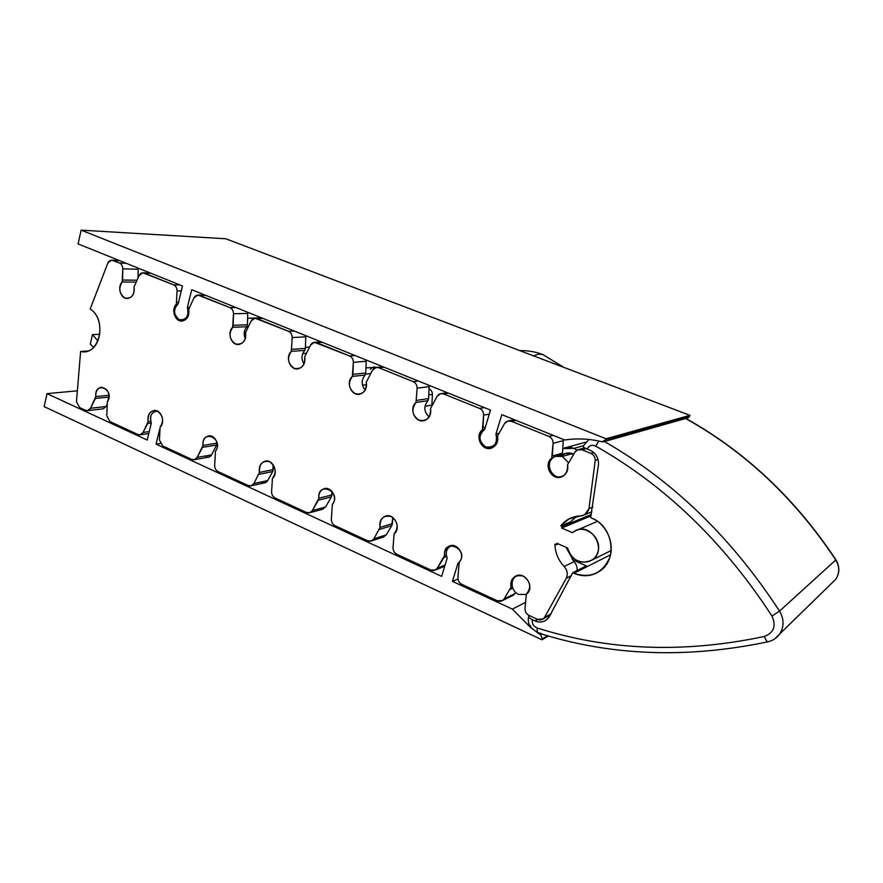 <?xml version="1.0" encoding="UTF-8"?>
<svg xmlns="http://www.w3.org/2000/svg" width="883" height="883" viewBox="0 0 883 883"><rect width="100%" height="100%" fill="white"/><g stroke="black" fill="none" stroke-linecap="round" stroke-linejoin="round"><path stroke-width="1.32" d="M591.919 511.842L584.579 514.833L568.619 519.116L560.76 525.893C565.815 519.579 572.405 516.268 580.528 515.937C584.965 515.573 587.791 513.133 588.983 508.608L595.23 460.396C595.23 457.107 593.795 454.778 590.926 453.398L582.14 449.855C579.16 448.873 576.742 449.646 574.899 452.173L567.581 464.701C567.824 474.193 563.553 478.178 554.789 476.654C547.25 471.423 546.213 465.264 551.687 458.178L553.089 443.332C553.078 440.065 551.676 437.769 548.873 436.423L511.4 421.29C508.553 420.352 506.257 421.136 504.502 423.63L497.571 435.981C497.846 445.286 493.796 449.237 485.418 447.824C478.189 442.769 477.173 436.732 482.372 429.745L483.63 415.165C483.608 411.975 482.25 409.723 479.568 408.432L443.696 393.95C440.97 393.056 438.774 393.84 437.107 396.301L430.551 408.487C430.86 417.604 427.008 421.522 418.984 420.22C412.052 415.319 411.048 409.414 415.981 402.505L417.118 388.2C417.074 385.065 415.772 382.88 413.2 381.633L378.818 367.747C376.213 366.898 374.116 367.692 372.527 370.12L366.313 382.129C366.655 391.081 362.99 394.955 355.308 393.752C348.642 389.006 347.659 383.222 352.35 376.401L353.366 362.35C353.31 359.282 352.052 357.14 349.591 355.948L316.611 342.626C314.105 341.82 312.096 342.615 310.595 345.01L304.701 356.853C305.065 365.639 301.578 369.469 294.216 368.366C287.814 363.763 286.843 358.101 291.291 351.357L292.207 337.56C292.141 334.536 290.926 332.45 288.553 331.302L256.898 318.52C254.492 317.748 252.582 318.542 251.147 320.904L245.551 332.593C245.949 341.213 242.615 345.01 235.551 343.984C229.392 339.525 228.432 333.962 232.671 327.306L233.487 313.752C233.41 310.783 232.229 308.752 229.955 307.637L199.547 295.352C197.229 294.613 195.397 295.419 194.039 297.759L188.719 309.271C189.139 317.737 185.96 321.5 179.183 320.551C173.245 316.224 172.306 310.772 176.346 304.194L177.064 290.871C176.975 287.968 175.838 285.971 173.653 284.9L144.404 273.09C142.185 272.383 140.419 273.178 139.128 275.496L134.073 286.854C134.514 295.165 131.479 298.896 124.967 298.024C119.249 293.818 118.322 288.465 122.174 281.975L122.792 268.873C122.704 266.015 121.6 264.072 119.492 263.035L113.079 260.441C110.905 259.745 109.194 260.551 107.936 262.836L90.187 308.995C107.814 319.845 99.36 356.555 80.629 351.434L76.446 401.776L79.613 407.538L85.563 410.297C87.66 411.081 89.315 410.407 90.541 408.266L95.817 396.577C94.205 379.999 115.618 389.646 107.373 401.842L106.755 415.738L109.989 421.588L137.88 434.491C140.055 435.319 141.788 434.646 143.079 432.482L148.112 421.644C147.66 413.443 150.728 409.911 157.317 411.059C163.123 415.518 164.061 420.871 160.11 427.118L159.437 440.021L162.77 446.003L191.732 459.403C194.006 460.275 195.805 459.601 197.152 457.416L202.98 445.429C201.39 428.244 224.514 438.663 215.463 451.114L214.657 465.484C214.735 468.354 215.882 470.385 218.101 471.61L248.233 485.54C250.595 486.445 252.472 485.782 253.896 483.564L259.459 472.449C259.061 463.95 262.428 460.363 269.558 461.688C275.827 466.423 276.787 471.986 272.439 478.376L271.578 491.721C271.633 494.635 272.825 496.732 275.132 497.99L306.478 512.482C308.929 513.431 310.904 512.78 312.383 510.529L318.84 498.244C317.284 480.407 342.328 491.699 332.35 504.403L331.335 519.27C331.39 522.239 332.626 524.381 335.021 525.694L367.67 540.793C370.231 541.776 372.284 541.136 373.851 538.873L380.032 527.471C379.679 518.652 383.377 514.999 391.147 516.522C397.924 521.566 398.917 527.361 394.105 533.895L393.023 547.703C393.067 550.738 394.337 552.924 396.842 554.281L430.86 570.021C433.531 571.058 435.683 570.429 437.328 568.133L444.502 555.528C442.99 536.985 470.197 549.259 459.182 562.217L457.913 577.625C457.946 580.705 459.259 582.957 461.875 584.369L497.361 600.782C500.142 601.864 502.405 601.246 504.138 598.928L511.014 587.239C510.716 578.067 514.811 574.369 523.277 576.124C530.639 581.522 531.654 587.559 526.334 594.226L524.999 608.553C525.021 611.698 526.378 614.005 529.105 615.462L537.493 619.347C540.341 620.462 542.659 619.855 544.447 617.526L566.378 578.188C568.012 573.983 567.272 570.076 564.16 566.478C558.266 560.164 555.175 552.725 554.899 544.171L556.312 544.789L556.798 543.266L567.548 547.957C570.175 564.005 593.067 567.515 597.736 552.35C603.012 537.394 583.652 522.471 572.482 532.692L561.687 528.034L562.184 526.511L560.76 525.893L570.749 521.798L576.566 516.312L570.749 521.798L560.76 525.893L562.184 526.511L561.687 528.034L572.482 532.692L574.557 531.202C590.595 520.705 608.398 549.966 592.007 560.054C580.374 564.954 572.228 560.926 567.548 547.957L556.798 543.266L556.312 544.789L558.288 543.917L556.312 544.789L554.899 544.171C555.175 552.725 558.266 560.164 564.16 566.478L574.071 561.676L565.981 547.272L574.071 561.676C576.422 564.248 577.405 567.228 577.007 570.606C577.405 567.228 576.422 564.248 574.071 561.676L564.16 566.478C567.272 570.076 568.012 573.983 566.378 578.188L571.444 575.628L566.378 578.188L544.447 617.526L551.147 613.806L543.133 618.895L537.493 619.347L529.105 615.462C526.378 614.005 525.021 611.698 524.999 608.553L526.334 594.226C535.738 587.614 524.524 570.065 515.043 576.489C511.511 578.95 510.175 582.526 511.014 587.239L512.361 586.599C511.522 581.897 512.868 578.321 516.389 575.871L516.566 575.76C512.913 578.188 511.511 581.798 512.361 586.599L511.014 587.239L504.138 598.928L514.855 593.685L515.661 592.438L513.277 595.252L514.855 593.685L504.138 598.928L502.548 600.528L497.361 600.782L461.875 584.369C459.259 582.957 457.946 580.705 457.913 577.625L459.182 562.217C466.036 555.749 457.063 541.765 448.994 546.279C445.661 548.155 444.171 551.246 444.502 555.528L446.235 554.866L444.502 555.528L443.884 557.57L446.566 556.533L443.884 557.57L437.328 568.133L445.076 565.043L437.328 568.133L435.341 569.988L430.86 570.021L396.842 554.281C394.337 552.924 393.067 550.738 393.023 547.703L394.105 533.895C401.908 527.979 393.796 512.272 385.043 516.301C380.849 518.398 379.182 522.129 380.032 527.471L373.851 538.873L386.268 534.822L391.82 525.573L392.747 517.449L392.383 523.597L380.032 527.471L392.383 523.597L391.82 525.573L379.458 529.48L391.82 525.573L386.268 534.822L383.299 537.063L386.268 534.822L373.851 538.873L371.555 540.904L367.67 540.793L335.021 525.694C332.626 524.381 331.39 522.239 331.335 519.27L332.35 504.403C338.101 498.542 331.335 485.937 323.995 488.774C320.242 490.33 318.52 493.498 318.84 498.244L331.942 494.921L332.074 491.522L331.401 496.864L331.942 494.921L318.84 498.244L318.299 500.219L331.401 496.864L325.551 507.019L331.401 496.864L318.299 500.219L312.383 510.529L325.551 507.019L322.461 509.314L325.551 507.019L312.383 510.529L309.867 512.692L306.478 512.482L275.132 497.99C272.825 496.732 271.633 494.635 271.578 491.721L272.439 478.376C279.083 472.913 272.847 458.674 264.944 461.246C260.452 462.99 258.631 466.732 259.459 472.449L253.896 483.564L267.726 480.551L272.737 471.522L273.211 464.767L273.244 469.601L259.459 472.449L273.244 469.601L272.737 471.522L258.951 474.403L272.737 471.522L267.726 480.551L264.569 482.869M557.217 455.871L565.418 453.531L573.597 454.193L572.339 453.575L562.35 456.456L555.33 456.401L552.979 457.813C544.69 463.939 552.063 479.668 561.886 476.732C552.063 479.668 544.69 463.939 552.979 457.813L551.687 458.178L552.372 456.014L562.526 453.134L563.244 440.672L562.526 453.134L552.372 456.014L553.089 443.332L563.244 440.672L553.089 443.332C553.078 440.065 551.676 437.769 548.873 436.423L553.188 435.352L548.873 436.423L511.4 421.29L507.703 421.103L504.502 423.63L497.571 435.981C498.454 441.842 496.456 445.86 491.599 448.056C482.129 451.875 474.193 436.07 482.372 429.745L483.012 427.604L485.363 427.118L483.012 427.604L483.63 415.165L489.292 414.094L483.63 415.165C483.608 411.975 482.25 409.723 479.568 408.432L484.292 407.593L479.568 408.432L443.696 393.95L440.617 393.675L437.107 396.301L430.551 408.487C431.401 414.624 429.281 418.663 424.182 420.606C415.253 423.454 408.509 408.52 415.981 402.505L417.118 388.2L429.138 386.588L428.608 398.586L416.588 400.407L428.608 398.586L428.012 400.65L415.981 402.505L428.012 400.65L428.608 398.586L429.138 386.588L417.118 388.2C417.074 385.065 415.772 382.88 413.2 381.633L418.299 381.003L413.2 381.633L378.818 367.747L376.213 367.449L372.527 370.12L366.313 382.129C367.151 388.465 364.955 392.494 359.723 394.215C351.324 396.357 345.463 382.162 352.35 376.401L352.913 374.337L365.739 372.979L365.176 375.021L352.35 376.401L365.176 375.021L365.739 372.979L352.913 374.337L353.366 362.35L366.202 361.202L365.739 372.979L366.202 361.202L353.366 362.35C353.31 359.282 352.052 357.14 349.591 355.948L355.021 355.507L349.591 355.948L314.381 342.317L310.595 345.01L304.701 356.853C305.518 363.332 303.288 367.328 298.012 368.862C290.099 370.463 284.911 356.92 291.291 351.357L292.207 337.56L305.772 336.831L305.386 348.399L291.832 349.326L305.386 348.399L304.856 350.408L291.291 351.357L304.856 350.408L305.386 348.399L305.772 336.831L292.207 337.56C292.141 334.536 290.926 332.45 288.553 331.302L294.304 331.037L288.553 331.302L254.977 318.211L251.147 320.904L245.551 332.593C246.346 339.149 244.116 343.112 238.84 344.48C231.379 345.683 226.721 332.703 232.671 327.306L233.178 325.308L247.406 324.789L246.909 326.754L232.671 327.306L246.909 326.754L247.406 324.789L233.178 325.308L233.487 313.752L247.715 313.41L247.406 324.789L247.715 313.41L233.487 313.752C233.41 310.783 232.229 308.752 229.955 307.637L235.982 307.538L229.955 307.637L197.869 295.054L194.039 297.759L188.719 309.271C189.503 315.893 187.284 319.812 182.064 321.037C175 321.942 170.772 309.447 176.346 304.194L177.064 290.871L181.302 290.882L177.064 290.871C176.975 287.968 175.838 285.971 173.653 284.9L179.922 284.955L173.653 284.9L142.925 272.803L139.128 275.496L134.073 286.854C134.845 293.498 132.649 297.372 127.505 298.487C120.816 299.149 116.931 287.096 122.174 281.975L122.616 280.032L136.821 280.209L122.616 280.032L122.792 268.873L138.19 269.238L138.035 277.726L138.19 269.238L122.792 268.873C122.704 266.015 121.6 264.072 119.492 263.035L126.004 263.222L119.492 263.035L111.7 260.165L107.936 262.836L90.187 308.995C105.817 318.575 101.49 351.224 84.68 351.666L80.629 351.434L76.446 401.776L79.613 407.538L85.563 410.297L87.627 410.606L90.541 408.266L106.048 406.533L106.92 404.767L106.048 406.533L103.145 408.84L106.048 406.533L90.541 408.266L95.386 398.443L109.073 397.041L95.386 398.443L95.817 396.577L109.039 395.253L95.817 396.577C95.519 391.401 97.329 388.288 101.247 387.24C108.421 388.95 110.463 393.818 107.373 401.842L106.755 415.738L109.989 421.588L137.88 434.491L140.198 434.8L143.079 432.482L149.26 431.599L143.079 432.482L147.66 423.531L151.269 423.045L147.66 423.531L148.112 421.644L150.684 421.301L148.112 421.644C147.295 415.705 149.172 412.008 153.73 410.562C160.838 408.895 165.894 421.986 160.11 427.118L159.437 440.021L162.77 446.003L191.732 459.403L194.348 459.701L197.152 457.416L211.6 454.855L217.24 443.608L211.6 454.855L208.41 457.184M584.579 514.833L588.983 508.608L595.23 460.396L598.056 459.513L595.23 460.396C595.23 457.107 593.795 454.778 590.926 453.398L582.14 449.855L586.279 448.663L582.14 449.855L577.648 449.844L574.899 452.173L567.581 464.701C568.464 470.164 566.676 474.127 562.217 476.588C552.217 481.743 542.637 464.911 551.687 458.178L552.979 457.813C555.804 455.639 558.928 455.186 562.35 456.456L568.277 462.515L562.35 456.456L572.339 453.575C568.199 452.129 564.678 453.023 561.776 456.246M562.526 453.134L562.107 454.469L562.526 453.134M512.824 588.122L510.363 589.303L512.824 588.122M119.613 260.651L113.079 260.441L119.613 260.651M590.926 453.398L593.773 452.549L590.926 453.398M206.225 456.831C208.476 457.681 210.264 457.019 211.6 454.855L197.152 457.416L202.505 447.35L216.898 444.944L202.505 447.35L202.98 445.429L217.152 443.1L202.98 445.429C202.682 440.407 204.481 437.251 208.399 435.97C214.999 434.149 220.397 445.672 215.463 451.114L214.657 465.484C214.735 468.354 215.882 470.385 218.101 471.61L248.233 485.54L251.202 485.805L253.896 483.564L267.726 480.551C266.313 482.736 264.447 483.387 262.119 482.504M87.649 351.048L80.629 351.434L87.649 351.048M429.039 388.884C431.235 389.9 432.361 391.732 432.394 394.381L428.774 394.911L432.394 394.381L431.908 405.109L424.966 406.257L431.886 405.142L432.394 394.381C432.361 391.732 431.235 389.9 429.039 388.884M365.937 367.825L376.037 367.483C373.763 366.555 371.92 367.151 370.507 369.293M370.573 373.575L365.43 374.116L370.573 373.575M362.483 385.198L366.611 384.701L362.483 385.198M306.081 353.288L302.77 353.531L306.081 353.288M245.617 332.913L244.205 332.979L245.617 332.913M97.936 341.015L92.45 334.569L90.298 344.083L93.642 347.328L90.298 344.083L92.45 334.569L97.936 341.015M99.856 334.271L92.45 334.569L99.856 334.271M591.047 515.871L561.687 528.034L591.047 515.871M591.356 514.491L562.184 526.511L591.356 514.491M588.983 508.608L592.901 507.052L588.983 508.608M429.094 385.352L429.138 386.588L429.094 385.352M448.619 393.222L443.696 393.95L448.619 393.222M429.094 417.019C423.829 411.754 423.465 406.301 428.012 400.65C423.465 406.301 423.829 411.754 429.094 417.019M305.717 335.639L305.772 336.831L305.717 335.639M322.218 342.284L316.611 342.626L322.218 342.284M303.995 364.094C301.081 359.116 301.368 354.547 304.856 350.408C301.368 354.547 301.081 359.116 303.995 364.094M178.576 302.207L176.821 302.229L178.576 302.207M205.706 295.341L199.547 295.352L205.706 295.341M177.604 304.182L176.346 304.194L177.604 304.182M484.723 429.237L482.372 429.745L484.723 429.237M515.948 420.341L511.4 421.29L515.948 420.341M365.209 390.131C361.169 384.922 361.169 379.889 365.176 375.021C361.169 379.889 361.169 384.922 365.209 390.131M366.136 359.988L366.202 361.202L366.136 359.988M384.105 367.218L378.818 367.747L384.105 367.218M245.275 338.752C243.421 334.182 243.962 330.187 246.909 326.754C243.962 330.187 243.421 334.182 245.275 338.752M247.659 312.24L247.715 313.41L247.659 312.24M262.792 318.344L256.898 318.52L262.792 318.344M135.894 282.118L122.174 281.975L135.894 282.118M138.123 268.101L138.19 269.238L138.123 268.101M150.805 273.222L144.404 273.09L150.805 273.222M583.564 445.904C582.427 446.467 583.597 447.504 587.096 449.017L589.921 450.153C595.716 452.935 598.586 457.648 598.531 464.303L590.639 517.659L591.853 518.178C612.945 526.047 618.056 559.347 599.999 571.003C591.93 576.389 583.221 577.151 573.873 573.31L610.528 554.8L573.873 573.31L572.681 572.78L586.4 565.882L572.294 559.69L586.4 565.882L572.681 572.78L549.005 617.162L546.345 619.987C542.89 622.36 539.105 622.67 534.999 620.915L537.681 619.425L534.999 620.915L532.306 619.656C531.864 623.608 533.442 626.367 537.063 627.934C608.354 650.672 684.182 653.497 764.523 636.422C773.95 632.658 776.433 625.87 771.974 616.036C723.839 542.118 665.076 485.473 595.683 446.114C591.952 444.491 589.093 445.462 587.096 449.017L589.921 450.153C595.716 452.935 598.586 457.648 598.531 464.303L590.639 517.659L591.853 518.178C606.323 524.149 614.811 542.747 609.756 557.559C602.449 573.464 590.484 578.718 573.873 573.31L572.681 572.78L549.005 617.162C545.418 621.908 540.749 623.155 534.999 620.915L532.306 619.656C528.994 617.968 527.968 616.61 529.226 615.594L528.729 616.069C528.42 617.14 529.612 618.332 532.306 619.656C531.864 623.608 533.442 626.367 537.063 627.934L537.416 632.592L530.44 627.085M539.425 633.299L537.416 632.592L537.063 627.934C608.354 650.672 684.182 653.497 764.523 636.422C765.682 639.855 766.83 641.643 767.978 641.775C772.934 640.605 776.874 637.967 779.799 633.862L835.914 579.127C839.711 572.957 839.656 566.566 835.771 559.965C795.175 498.796 745.131 451.643 685.638 418.509C745.131 451.643 795.175 498.796 835.771 559.965L779.534 611.113C784.126 619.027 784.203 626.61 779.799 633.862L775.075 638.641L779.799 633.862C784.203 626.61 784.126 619.027 779.534 611.113L835.771 559.965C839.656 566.566 839.711 572.957 835.914 579.127L831.367 583.564M779.534 611.113C731.654 537.714 673.299 481.18 604.458 441.522C673.299 481.18 731.654 537.714 779.534 611.113L771.974 616.036L779.534 611.113M539.005 633.177C610.793 655.937 687.117 658.795 767.978 641.775L767.978 641.775C766.83 641.643 765.682 639.855 764.523 636.422C773.95 632.658 776.433 625.87 771.974 616.036C723.839 542.118 665.076 485.473 595.683 446.114L598.928 441.07L595.683 446.114C591.952 444.491 589.093 445.462 587.096 449.017C584.193 447.791 582.879 446.831 583.144 446.147L588.873 439.469M835.914 579.127C839.799 572.857 839.799 566.411 835.903 559.8L835.892 559.789M533.487 355.827L538.84 354.094L542.813 354.547L538.84 354.094L533.487 355.827M561.61 365.849L562.736 366.953L561.61 365.849M542.935 354.591L562.294 366.467M512.361 586.599C513.299 590.241 515.385 592.857 518.597 594.447C515.385 592.857 513.299 590.241 512.361 586.599M526.268 594.436L518.597 594.447L526.268 594.436M583.299 445.772L573.994 448.376L562.791 448.597C566.422 446.975 570.153 446.897 573.994 448.376L577.118 450.098L573.994 448.376L583.299 445.772M541.974 639.767L548.387 635.992L541.974 639.767L542.261 638.906L541.974 639.767L44.15 406.621L47.02 393.641L76.722 390.871L47.02 393.641L44.15 406.621L541.974 639.767M512.372 609.104L525.341 602.46L512.372 609.104L452.449 581.367L512.372 609.104L530.981 627.879L512.372 609.104M457.99 579.005L452.449 581.367L458.012 563.078L459.094 562.504L458.012 563.078L452.449 581.367L457.99 579.005M540.937 633.387L537.184 632.482L540.727 634.833L542.261 638.906L547.592 635.76L542.261 638.906L540.727 634.833L530.981 627.879L530.429 625.639M451.908 545.539C446.677 547.78 445.098 551.974 447.162 558.133L441.655 576.367L156.059 444.127L159.646 429.392L156.059 444.127L160.242 443.487L156.059 444.127L441.655 576.367L447.162 558.133C445.209 552.769 446.345 548.74 450.573 546.036L451.908 545.539M157.627 411.202C151.556 411.743 149.448 415.716 151.302 423.134L147.229 440.043L47.02 393.641L147.229 440.043L151.302 423.134C149.459 417.008 150.938 413.023 155.75 411.191L157.627 411.202M459.05 562.67L458.012 563.078L459.05 562.67M540.727 634.833L541.985 634.093L540.727 634.833M491.279 447.129C481.555 450.948 475.054 433.443 484.679 429.381L490.495 410.087L191.699 289.69L187.373 307.538C189.293 314.304 187.494 318.509 181.986 320.154C174.724 321.07 171.534 307.262 178.2 303.774L182.483 285.982L78.09 243.918L81.137 230.143L225.827 238.774L689.943 415.352L606.036 438.763L81.137 230.143L225.827 238.774L689.943 415.352L606.036 438.763L605.738 439.701L689.667 416.136L688.144 417.791L603.983 441.655L606.036 438.763L81.137 230.143L78.09 243.918L182.483 285.982L178.2 303.774C173.035 309.48 173.421 314.801 179.381 319.712C186.445 320.187 189.105 316.125 187.373 307.538L191.699 289.69L490.495 410.087L484.679 429.381C478.111 435.363 478.454 441.202 485.694 446.919C494.436 447.824 497.857 443.52 495.948 433.995L501.831 414.657L564.756 440.01L501.831 414.657L495.948 433.995L498.476 433.432L495.948 433.995C498.056 440.12 496.5 444.502 491.279 447.129L494.524 446.345M603.983 441.655L602.096 441.798C589.502 438.73 577.063 438.145 564.756 440.01C577.063 438.145 589.502 438.73 602.096 441.798L605.738 439.701L689.667 416.136L688.144 417.791M187.373 307.538L189.15 307.505L187.373 307.538M584.656 447.847L578.917 449.48M516.389 575.871L515.043 576.489M118.995 260.397L111.909 260.176M550.528 614.789L543.133 618.895M305.43 347.328L309.48 347.063M246.6 327.074L247.935 327.03M597.515 521.334L574.557 531.202M611.179 550.517L592.007 560.054M447.317 392.692L441.345 393.575M321.246 341.898L314.381 342.317M204.966 295.043L197.869 295.054M450.33 545.782L448.994 546.279M444.712 566.246L435.341 569.988M323.046 509.149L309.867 512.692M208.818 457.118L194.348 459.701M103.145 408.84L87.627 410.606M514.403 419.723L508.663 420.904M382.99 366.776L376.787 367.394M261.953 318.001L254.977 318.211M150.143 272.946L143.156 272.814M530.528 627.239C528.398 623.84 527.769 620.219 528.652 616.367M685.826 418.454C745.318 451.566 795.34 498.674 835.903 559.8M519.767 350.606C528.1 350.518 535.782 351.831 542.813 354.547M585.473 442.24L563.564 448.266M451.897 545.539L450.573 546.036M459.061 562.626L458.509 562.846M157.218 411.014L155.75 411.191M181.986 320.154L185.011 320.065M247.582 318.244L261.556 317.847M513.277 595.252L502.548 600.528M574.347 516.809L568.619 519.116M384.006 536.831L371.555 540.904M386.213 515.948L385.043 516.301M265.055 482.758L251.202 485.805M148.786 433.564L140.198 434.8"/></g></svg>
